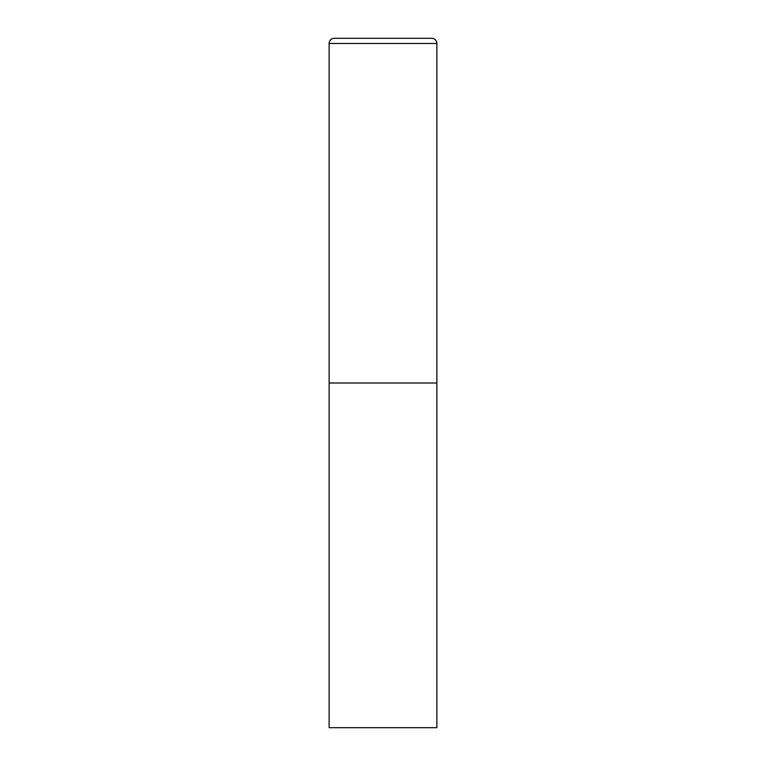 <?xml version="1.0" encoding="UTF-8"?>
<svg xmlns="http://www.w3.org/2000/svg" width="766" height="766" viewBox="0 0 766 766"><rect width="100%" height="100%" fill="white"/><g stroke="black" fill="none" stroke-linecap="round" stroke-linejoin="round"><path stroke-width="1.15" d="M329.141 43.471L329.141 727.7L436.859 727.7L436.859 383L329.141 383L436.859 383L436.859 43.471A5.171 5.171 0 0 0 431.689 38.3L334.311 38.3A5.171 5.171 0 0 0 329.141 43.471L436.859 43.471"/></g></svg>
